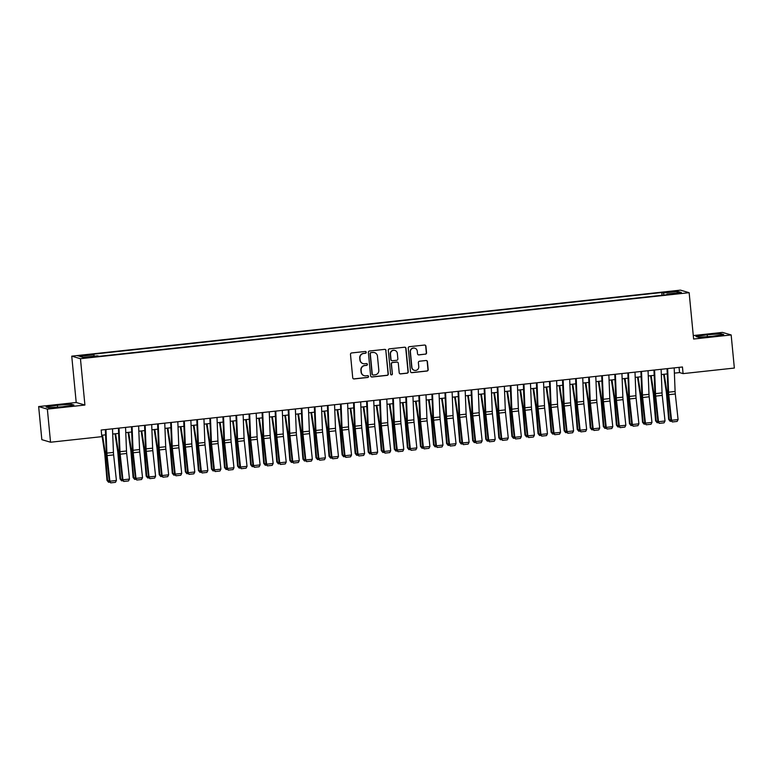 <?xml version="1.0" encoding="UTF-8"?>
<svg xmlns="http://www.w3.org/2000/svg" width="773" height="773" viewBox="0 0 773 773"><rect width="100%" height="100%" fill="white"/><g stroke="black" fill="none" stroke-linecap="round" stroke-linejoin="round"><path stroke-width="1.16" d="M366.238 352.285A0.918 0.899 106.4 0 0 365.252 351.473L351.638 352.952A1.304 1.285 106.4 0 0 350.478 354.392L352.73 377.784A1.304 1.285 106.4 0 0 354.14 378.944L367.755 377.466A0.918 0.899 106.4 0 0 367.929 375.678A0.918 0.899 106.4 0 0 367.581 375.649L365.822 375.842A4.184 4.116 106.4 0 1 361.32 372.122L361.126 370.18A4.184 4.116 106.4 0 1 364.837 365.571L366.595 365.378A0.918 0.899 106.4 0 0 366.769 363.59A0.918 0.899 106.4 0 0 366.421 363.561L364.653 363.754A4.184 4.116 106.4 0 1 360.15 360.034L359.967 358.092A4.184 4.116 106.4 0 1 363.668 353.483L365.436 353.29A0.918 0.899 106.4 0 0 366.238 352.285M362.962 363.581A4.184 4.116 106.4 0 1 359.918 359.967L359.735 358.025A4.184 4.116 106.4 0 1 363.436 353.416L365.194 353.222A0.918 0.899 106.4 0 0 365.484 351.483M353.522 378.857A1.304 1.285 106.4 0 0 353.899 378.876L367.523 377.398A0.918 0.899 106.4 0 0 367.813 375.649M364.122 375.659A4.184 4.116 106.4 0 1 361.078 372.055L360.894 370.103A4.184 4.116 106.4 0 1 364.595 365.503L366.363 365.31A0.918 0.899 106.4 0 0 366.644 363.561M670.577 291.44L667.08 292.068L672.085 291.885L675.583 291.247L670.577 291.44M425.401 354.208A1.304 1.285 106.4 0 0 426.561 352.768L425.933 346.207A1.304 1.285 106.4 0 0 424.522 345.048L409.39 346.691A1.304 1.285 106.4 0 0 408.241 348.13L410.492 371.523A1.304 1.285 106.4 0 0 411.893 372.683L427.025 371.04A1.304 1.285 106.4 0 0 428.184 369.6L427.421 361.677A1.304 1.285 106.4 0 0 426.01 360.508L419.536 361.213A1.304 1.285 106.4 0 0 418.377 362.653L418.763 366.586A3.498 3.44 106.4 0 1 414.347 370.315A3.498 3.44 106.4 0 1 411.903 367.33L410.415 351.928A3.498 3.44 106.4 0 1 414.83 348.198A3.498 3.44 106.4 0 1 417.275 351.184L417.526 353.754A1.304 1.285 106.4 0 0 418.927 354.913L425.169 354.14A1.304 1.285 106.4 0 0 426.329 352.701L425.691 346.14A1.304 1.285 106.4 0 0 424.899 345.058M693.613 339.028L731.161 334.951L734.35 368.054L683.081 373.62L682.443 366.991L101.176 430.039L101.814 436.658L50.545 442.224L47.356 409.12L84.914 405.042L80.45 358.711L689.149 292.687L693.613 339.028M386.056 350.536A1.304 1.285 106.4 0 0 384.645 349.377L369.523 351.01A1.304 1.285 106.4 0 0 368.363 352.449L370.615 375.842A1.304 1.285 106.4 0 0 372.026 377.002L387.147 375.369A1.304 1.285 106.4 0 0 388.307 373.929L385.824 350.459A1.304 1.285 106.4 0 0 385.022 349.386M389.457 348.855L404.588 347.212A1.304 1.285 106.4 0 1 405.989 348.372L408.25 371.765A1.304 1.285 106.4 0 1 407.091 373.204L400.617 373.9A1.304 1.285 106.4 0 1 399.206 372.741L398.298 363.252A1.304 1.285 106.4 0 0 396.887 362.093L392.587 362.566A1.304 1.285 106.4 0 0 391.438 363.996L392.384 373.881A0.918 0.899 106.4 0 1 391.225 374.857A0.918 0.899 106.4 0 1 390.587 374.074L388.297 350.285A1.304 1.285 106.4 0 1 389.457 348.855M82.827 355.783L89.088 354.855L81.368 355.348L77.986 355.966L82.827 355.783M80.45 358.711L71.744 356.15L680.443 290.136L689.149 292.687M662.026 295.257L661.765 292.523L92.258 354.295L93.9 354.778L94.267 356.179M661.765 292.523L663.408 293.006L677.776 291.45L681.361 292.503L666.993 294.059L668.635 294.542L99.128 356.314L97.475 355.831L83.107 357.387L79.532 356.334L93.9 354.778M84.914 405.042L76.208 402.491L38.65 406.559L47.356 409.12M38.65 406.559L41.839 439.663L50.545 442.224M731.161 334.951L722.455 332.4L693.275 335.569M76.208 402.491L71.744 356.15M674.385 373.137L679.554 372.576L683.081 373.62M101.678 435.257L105.572 434.832M112.713 434.059L118.636 433.411M125.777 432.638L131.7 432.001M138.84 431.228L144.764 430.58M151.894 429.807L157.818 429.17M164.958 428.387L170.881 427.749M178.022 426.976L183.945 426.329M191.086 425.556L197.009 424.918M204.149 424.145L210.072 423.498M217.213 422.725L223.136 422.087M230.267 421.304L236.19 420.667M243.331 419.894L249.254 419.246M256.394 418.473L262.318 417.835M269.458 417.062L275.381 416.415M282.522 415.642L288.445 414.995M295.586 414.222L301.509 413.584M308.64 412.811L314.563 412.164M321.703 411.391L327.626 410.753M334.767 409.97L340.69 409.332M347.831 408.559L353.754 407.912M360.894 407.139L366.817 406.501M373.958 405.728L379.881 405.081M387.022 404.308L392.945 403.661M400.076 402.888L405.999 402.25M413.14 401.477L419.063 400.829M426.203 400.056L432.126 399.419M439.267 398.636L445.19 397.998M452.331 397.225L458.254 396.578M465.394 395.805L471.317 395.167M478.448 394.394L484.371 393.747M491.512 392.974L497.435 392.336M504.576 391.553L510.499 390.916M517.639 390.143L523.563 389.495M530.703 388.722L536.626 388.085M543.767 387.312L549.69 386.664M556.831 385.891L562.744 385.244M569.885 384.471L575.808 383.833M582.948 383.06L588.871 382.413M596.012 381.64L601.935 381.002M609.076 380.219L614.999 379.582M622.139 378.809L628.062 378.161M635.203 377.388L641.126 376.751M648.257 375.978L654.18 375.33M661.321 374.557L667.244 373.91M679.052 367.368L679.554 372.576M666.993 294.059L666.935 294.726M663.939 295.054L663.408 293.006M677.776 291.45L676.829 292.996M62.603 406.772L73.899 405.013L71.28 404.25L57.366 405.226L46.071 406.985L48.689 407.748L62.603 406.772M721.122 333.772L707.208 334.748L695.913 336.506L698.531 337.27L712.455 336.294L723.741 334.535L721.122 333.772L721.238 334.922M57.54 407.129L57.366 405.226M71.387 405.41L71.28 404.25M707.392 336.642L707.208 334.748M371.417 376.924A1.304 1.285 106.4 0 0 371.784 376.934L386.915 375.291A1.304 1.285 106.4 0 0 388.075 373.852L385.824 350.459M371.108 352.681A0.918 0.899 106.4 0 0 370.296 353.686L372.277 374.219A0.918 0.899 106.4 0 0 373.253 375.031L375.118 374.828A4.184 4.116 106.4 0 0 378.818 370.228L377.466 356.189A4.184 4.116 106.4 0 0 372.963 352.478L370.866 352.614A0.918 0.899 106.4 0 0 370.064 353.619L370.296 353.686M372.799 374.963A0.918 0.899 106.4 0 1 372.035 374.151L370.064 353.619M374.422 352.585A4.184 4.116 106.4 0 0 372.731 352.411L372.963 352.478M370.866 352.614L372.731 352.411M400.008 373.823A1.304 1.285 106.4 0 0 400.375 373.832L406.849 373.137A1.304 1.285 106.4 0 0 408.009 371.697L405.757 348.304A1.304 1.285 106.4 0 0 404.965 347.222M397.264 362.112A1.304 1.285 106.4 0 0 396.655 362.025L392.355 362.489A1.304 1.285 106.4 0 0 391.196 363.928L392.384 373.881M391.119 374.808A0.918 0.899 106.4 0 0 392.153 373.803M397.341 353.416A3.498 3.44 106.4 0 0 394.897 350.42A3.498 3.44 106.4 0 0 390.491 354.16L391.012 359.58A1.304 1.285 106.4 0 0 392.413 360.74L396.713 360.276A1.304 1.285 106.4 0 0 397.863 358.836L397.341 353.416M394.781 350.391A3.498 3.44 106.4 0 0 390.249 354.082L390.491 354.16M391.805 360.662A1.304 1.285 106.4 0 1 390.771 359.513L390.249 354.082M418.319 354.826A1.304 1.285 106.4 0 0 418.695 354.846L425.169 354.14M414.714 348.169A3.498 3.44 106.4 0 0 410.183 351.86L410.415 351.928M414.222 370.277A3.498 3.44 106.4 0 1 411.661 367.262L410.183 351.86M411.284 372.596A1.304 1.285 106.4 0 0 411.661 372.615L426.793 370.972A1.304 1.285 106.4 0 0 427.952 369.533L427.189 361.6A1.304 1.285 106.4 0 0 426.387 360.527M101.959 435.228L104.558 452.418A6.667 1.14 83.8 0 1 104.857 454.949L106.983 480.352L107.592 480.767L105.466 455.355A10.001 1.701 -96.2 0 0 105.022 451.567L102.538 435.16M109.998 482.091L108.529 482.246L106.983 480.352M108.529 482.246L107.592 480.767L109.244 480.584M112.5 428.812L113.438 452.408A6.667 1.14 -96.2 0 0 113.631 454.901L116.414 480.497L109.882 481.202L110.655 482.864L115.448 482.342L110.877 482.845M105.969 429.517L106.906 453.113A6.667 1.14 -96.2 0 0 107.099 455.606L109.882 481.202L109.312 481.27L106.529 455.674A10.001 1.701 83.8 0 1 106.249 451.934L105.36 429.585M109.312 481.27L110.655 482.864M115.448 482.342L116.414 480.497M115.022 433.808L117.622 451.007A6.667 1.14 83.8 0 1 117.911 453.529L120.047 478.941L120.656 479.347L118.53 453.944A10.001 1.701 -96.2 0 0 118.085 450.157L115.602 433.74M123.062 480.671L121.593 480.825L120.047 478.941M121.593 480.825L120.656 479.347L122.308 479.173M128.086 432.387L130.685 449.586A6.667 1.14 83.8 0 1 130.975 452.108L133.111 477.521L133.719 477.927L131.584 452.524A10.001 1.701 -96.2 0 0 131.149 448.736L128.666 432.329M136.125 479.25L134.657 479.415L133.111 477.521M134.657 479.415L133.719 477.927L135.362 477.753M141.15 430.976L143.749 448.176A6.667 1.14 83.8 0 1 144.039 450.698L146.165 476.1L146.783 476.516L144.648 451.103A10.001 1.701 -96.2 0 0 144.203 447.325L141.73 430.909M149.189 477.84L147.72 477.994L146.165 476.1M147.72 477.994L146.783 476.516L148.426 476.332M154.214 429.556L156.803 446.755A6.667 1.14 83.8 0 1 157.103 449.277L159.228 474.69L159.837 475.095L157.711 449.693A10.001 1.701 -96.2 0 0 157.267 445.905L154.793 429.498M162.243 476.419L160.784 476.583L159.228 474.69M160.784 476.583L159.837 475.095L161.489 474.922M125.564 427.392L126.501 450.988A6.667 1.14 -96.2 0 0 126.685 453.48L129.478 479.076L122.946 479.791L123.719 481.453L128.511 480.932L123.941 481.424M119.032 428.107L119.97 451.693A6.667 1.14 -96.2 0 0 120.163 454.186L122.946 479.791L122.376 479.849L119.593 454.253A10.001 1.701 83.8 0 1 119.313 450.514L118.424 428.165M122.376 479.849L123.719 481.453M128.511 480.932L129.478 479.076M138.628 425.981L139.565 449.567A6.667 1.14 -96.2 0 0 139.749 452.06L142.532 477.666L136 478.371L136.773 480.033L141.575 479.511L137.005 480.004M132.096 426.686L133.033 450.282A6.667 1.14 -96.2 0 0 133.217 452.775L136 478.371L135.439 478.439L132.656 452.833A10.001 1.701 83.8 0 1 132.376 449.094L131.487 426.754M135.439 478.439L136.773 480.033M141.575 479.511L142.532 477.666M151.692 424.561L152.629 448.156A6.667 1.14 -96.2 0 0 152.812 450.649L155.595 476.245L149.063 476.951L149.836 478.622L154.639 478.091L150.068 478.593M145.16 425.266L146.097 448.862A6.667 1.14 -96.2 0 0 146.281 451.355L149.063 476.951L148.503 477.018L145.72 451.422A10.001 1.701 83.8 0 1 145.44 447.683L144.551 425.334M148.503 477.018L149.836 478.622M154.639 478.091L155.595 476.245M164.755 423.14L165.693 446.736A6.667 1.14 -96.2 0 0 165.876 449.229L168.659 474.825L162.127 475.54L162.9 477.202L167.702 476.68L163.122 477.173M158.223 423.855L159.161 447.441A6.667 1.14 -96.2 0 0 159.344 449.934L162.127 475.54L161.567 475.608L158.784 450.002A10.001 1.701 83.8 0 1 158.504 446.263L157.615 423.923M161.567 475.608L162.9 477.202M167.702 476.68L168.659 474.825M167.268 428.145L169.867 445.335A6.667 1.14 83.8 0 1 170.166 447.867L172.292 473.269L172.901 473.685L170.775 448.272A10.001 1.701 -96.2 0 0 170.331 444.485L167.857 428.078M175.307 474.999L173.838 475.163L172.292 473.269M173.838 475.163L172.901 473.685L174.553 473.501M177.819 421.729L178.747 445.316A6.667 1.14 -96.2 0 0 178.94 447.809L181.723 473.414L175.191 474.12L175.964 475.781L180.756 475.26L176.186 475.762M171.287 422.435L172.215 446.031A6.667 1.14 -96.2 0 0 172.408 448.524L175.191 474.12L174.63 474.187L171.848 448.591A10.001 1.701 83.8 0 1 171.558 444.852L170.678 422.502M174.63 474.187L175.964 475.781M180.756 475.26L181.723 473.414M180.331 426.725L182.93 443.924A6.667 1.14 83.8 0 1 183.23 446.446L185.356 471.849L185.964 472.264L183.839 446.862A10.001 1.701 -96.2 0 0 183.394 443.074L180.911 426.657M188.37 473.588L186.902 473.743L185.356 471.849M186.902 473.743L185.964 472.264L187.617 472.09M190.873 420.309L191.81 443.905A6.667 1.14 -96.2 0 0 192.004 446.398L194.786 471.994L188.254 472.709L189.027 474.371L193.82 473.849L189.25 474.342M184.341 421.014L185.278 444.61A6.667 1.14 -96.2 0 0 185.472 447.103L188.254 472.709L187.684 472.767L184.902 447.171A10.001 1.701 83.8 0 1 184.621 443.431L183.732 421.082M187.684 472.767L189.027 474.371M193.82 473.849L194.786 471.994M193.395 425.305L195.994 442.504A6.667 1.14 83.8 0 1 196.294 445.026L198.419 470.438L199.028 470.844L196.902 445.441A10.001 1.701 -96.2 0 0 196.458 441.654L193.975 425.247M201.434 472.168L199.965 472.332L198.419 470.438M199.965 472.332L199.028 470.844L200.68 470.67M203.937 418.898L204.874 442.485A6.667 1.14 -96.2 0 0 205.058 444.977L207.85 470.583L201.318 471.288L202.091 472.95L206.884 472.429L202.313 472.921M197.405 419.604L198.342 443.19A6.667 1.14 -96.2 0 0 198.535 445.683L201.318 471.288L200.748 471.356L197.965 445.75A10.001 1.701 83.8 0 1 197.685 442.011L196.796 419.671M200.748 471.356L202.091 472.95M206.884 472.429L207.85 470.583M206.459 423.894L209.058 441.093A6.667 1.14 83.8 0 1 209.348 443.615L211.483 469.018L212.092 469.433L209.966 444.021A10.001 1.701 -96.2 0 0 209.522 440.233L207.038 423.826M214.498 470.757L213.029 470.912L211.483 469.018M213.029 470.912L212.092 469.433L213.734 469.25M217 417.478L217.938 441.074A6.667 1.14 -96.2 0 0 218.121 443.567L220.904 469.163L214.372 469.868L215.145 471.53L219.947 471.008L215.377 471.511M210.469 418.183L211.406 441.779A6.667 1.14 -96.2 0 0 211.589 444.272L214.372 469.868L213.812 469.936L211.029 444.34A10.001 1.701 83.8 0 1 210.749 440.6L209.86 418.251M213.812 469.936L215.145 471.53M219.947 471.008L220.904 469.163M219.522 422.473L222.122 439.673A6.667 1.14 83.8 0 1 222.411 442.195L224.537 467.607L225.156 468.013L223.02 442.61A10.001 1.701 -96.2 0 0 222.585 438.822L220.102 422.416M227.562 469.337L226.093 469.491L224.537 467.607M226.093 469.491L225.156 468.013L226.798 467.839M230.064 416.058L231.001 439.653A6.667 1.14 -96.2 0 0 231.185 442.146L233.968 467.742L227.436 468.457L228.209 470.119L233.011 469.598L228.441 470.09M223.532 416.773L224.47 440.359A6.667 1.14 -96.2 0 0 224.653 442.852L227.436 468.457L226.876 468.525L224.093 442.919A10.001 1.701 83.8 0 1 223.812 439.18L222.924 416.831M226.876 468.525L228.209 470.119M233.011 469.598L233.968 467.742M232.586 421.053L235.185 438.252A6.667 1.14 83.8 0 1 235.475 440.784L237.601 466.187L238.21 466.602L236.084 441.19A10.001 1.701 -96.2 0 0 235.639 437.402L233.166 420.995M240.616 467.916L239.157 468.08L237.601 466.187M239.157 468.08L238.21 466.602L239.862 466.419M243.128 414.647L244.065 438.233A6.667 1.14 -96.2 0 0 244.249 440.726L247.031 466.332L240.5 467.037L241.273 468.699L246.075 468.177L241.495 468.67M236.596 415.352L237.533 438.948A6.667 1.14 -96.2 0 0 237.717 441.441L240.5 467.037L239.939 467.105L237.156 441.509A10.001 1.701 83.8 0 1 236.876 437.769L235.987 415.42M239.939 467.105L241.273 468.699M246.075 468.177L247.031 466.332M245.65 419.642L248.239 436.842A6.667 1.14 83.8 0 1 248.539 439.364L250.665 464.766L251.273 465.182L249.148 439.769A10.001 1.701 -96.2 0 0 248.703 435.991L246.229 419.575M253.679 466.506L252.22 466.66L250.665 464.766M252.22 466.66L251.273 465.182L252.926 464.998M256.192 413.226L257.119 436.822A6.667 1.14 -96.2 0 0 257.312 439.315L260.095 464.911L253.563 465.617L254.336 467.288L259.129 466.766L254.559 467.259M249.66 413.932L250.587 437.528A6.667 1.14 -96.2 0 0 250.781 440.021L253.563 465.617L253.003 465.684L250.22 440.088A10.001 1.701 83.8 0 1 249.93 436.349L249.051 413.999M253.003 465.684L254.336 467.288M259.129 466.766L260.095 464.911M258.704 418.222L261.303 435.421A6.667 1.14 83.8 0 1 261.603 437.943L263.728 463.356L264.337 463.761L262.211 438.359A10.001 1.701 -96.2 0 0 261.767 434.571L259.293 418.164M266.743 465.085L265.274 465.249L263.728 463.356M265.274 465.249L264.337 463.761L265.989 463.587M269.246 411.806L270.183 435.402A6.667 1.14 -96.2 0 0 270.376 437.895L273.159 463.491L266.627 464.206L267.4 465.868L272.193 465.346L267.622 465.839M262.723 412.521L263.651 436.107A6.667 1.14 -96.2 0 0 263.844 438.6L266.627 464.206L266.067 464.273L263.274 438.668A10.001 1.701 83.8 0 1 262.994 434.928L262.115 412.589M266.067 464.273L267.4 465.868M272.193 465.346L273.159 463.491M271.767 416.811L274.367 434.001A6.667 1.14 83.8 0 1 274.666 436.532L276.792 461.935L277.401 462.351L275.275 436.938A10.001 1.701 -96.2 0 0 274.83 433.151L272.347 416.744M279.807 463.665L278.338 463.829L276.792 461.935M278.338 463.829L277.401 462.351L279.053 462.167M284.831 415.391L287.43 432.59A6.667 1.14 83.8 0 1 287.72 435.112L289.856 460.524L290.464 460.93L288.339 435.528A10.001 1.701 -96.2 0 0 287.894 431.74L285.411 415.323M292.87 462.254L291.402 462.409L289.856 460.524M291.402 462.409L290.464 460.93L292.107 460.756M297.895 413.97L300.494 431.17A6.667 1.14 83.8 0 1 300.784 433.692L302.919 459.104L303.528 459.51L301.393 434.107A10.001 1.701 -96.2 0 0 300.958 430.319L298.475 413.913M305.934 460.834L304.465 460.998L302.919 459.104M304.465 460.998L303.528 459.51L305.171 459.336M310.959 412.56L313.558 429.759A6.667 1.14 83.8 0 1 313.848 432.281L315.973 457.684L316.582 458.099L314.456 432.687A10.001 1.701 -96.2 0 0 314.012 428.899L311.538 412.492M318.998 459.423L317.529 459.577L315.973 457.684M317.529 459.577L316.582 458.099L318.234 457.916M324.022 411.139L326.612 428.339A6.667 1.14 83.8 0 1 326.911 430.861L329.037 456.273L329.646 456.679L327.52 431.276A10.001 1.701 -96.2 0 0 327.076 427.488L324.602 411.081M332.052 458.002L330.593 458.157L329.037 456.273M330.593 458.157L329.646 456.679L331.298 456.505M337.076 409.719L339.676 426.918A6.667 1.14 83.8 0 1 339.975 429.45L342.101 454.853L342.71 455.268L340.584 429.856A10.001 1.701 -96.2 0 0 340.139 426.068L337.666 409.661M345.116 456.582L343.647 456.746L342.101 454.853M343.647 456.746L342.71 455.268L344.362 455.084M350.14 408.308L352.739 425.508A6.667 1.14 83.8 0 1 353.039 428.029L355.165 453.432L355.773 453.848L353.648 428.445A10.001 1.701 -96.2 0 0 353.203 424.657L350.72 408.241M358.179 455.171L356.711 455.326L355.165 453.432M356.711 455.326L355.773 453.848L357.426 453.664M363.204 406.888L365.803 424.087A6.667 1.14 83.8 0 1 366.093 426.609L368.228 452.021L368.837 452.427L366.711 427.025A10.001 1.701 -96.2 0 0 366.267 423.237L363.783 406.83M371.243 453.751L369.774 453.915L368.228 452.021M369.774 453.915L368.837 452.427L370.489 452.253M376.267 405.477L378.867 422.667A6.667 1.14 83.8 0 1 379.156 425.198L381.292 450.601L381.901 451.017L379.765 425.604A10.001 1.701 -96.2 0 0 379.33 421.816L376.847 405.41M384.307 452.34L382.838 452.495L381.292 450.601M382.838 452.495L381.901 451.017L383.543 450.833M389.331 404.057L391.93 421.256A6.667 1.14 83.8 0 1 392.22 423.778L394.346 449.19L394.964 449.596L392.829 424.193A10.001 1.701 -96.2 0 0 392.384 420.406L389.911 403.989M397.37 450.92L395.902 451.074L394.346 449.19M395.902 451.074L394.964 449.596L396.607 449.422M402.395 402.636L404.984 419.836A6.667 1.14 83.8 0 1 405.284 422.367L407.41 447.77L408.018 448.185L405.893 422.773A10.001 1.701 -96.2 0 0 405.448 418.985L402.975 402.578M410.424 449.5L408.965 449.664L407.41 447.77M408.965 449.664L408.018 448.185L409.671 448.002M415.449 401.226L418.048 418.425A6.667 1.14 83.8 0 1 418.348 420.947L420.473 446.35L421.082 446.765L418.956 421.353A10.001 1.701 -96.2 0 0 418.512 417.575L416.038 401.158M423.488 448.089L422.019 448.243L420.473 446.35M422.019 448.243L421.082 446.765L422.734 446.581M428.513 399.805L431.112 417.005A6.667 1.14 83.8 0 1 431.411 419.526L433.537 444.939L434.146 445.345L432.02 419.942A10.001 1.701 -96.2 0 0 431.576 416.154L429.092 399.747M436.552 446.668L435.083 446.833L433.537 444.939M435.083 446.833L434.146 445.345L435.798 445.171M441.576 398.395L444.175 415.584A6.667 1.14 83.8 0 1 444.475 418.116L446.601 443.518L447.209 443.934L445.084 418.522A10.001 1.701 -96.2 0 0 444.639 414.734L442.156 398.327M449.615 445.248L448.147 445.412L446.601 443.518M448.147 445.412L447.209 443.934L448.862 443.75M454.64 396.974L457.239 414.173A6.667 1.14 83.8 0 1 457.529 416.695L459.664 442.108L460.273 442.514L458.147 417.111A10.001 1.701 -96.2 0 0 457.703 413.323L455.22 396.907M462.679 443.837L461.21 443.992L459.664 442.108M461.21 443.992L460.273 442.514L461.916 442.34M467.704 395.554L470.303 412.753A6.667 1.14 83.8 0 1 470.593 415.275L472.718 440.687L473.337 441.093L471.201 415.69A10.001 1.701 -96.2 0 0 470.767 411.903L468.283 395.496M475.743 442.417L474.274 442.581L472.718 440.687M474.274 442.581L473.337 441.093L474.98 440.919M480.767 394.143L483.367 411.342A6.667 1.14 83.8 0 1 483.656 413.864L485.782 439.267L486.391 439.682L484.265 414.27A10.001 1.701 -96.2 0 0 483.821 410.482L481.347 394.075M488.797 441.006L487.338 441.161L485.782 439.267M487.338 441.161L486.391 439.682L488.043 439.499M493.831 392.723L496.421 409.922A6.667 1.14 83.8 0 1 496.72 412.444L498.846 437.856L499.455 438.262L497.329 412.859A10.001 1.701 -96.2 0 0 496.884 409.072L494.411 392.665M501.861 439.586L500.402 439.74L498.846 437.856M500.402 439.74L499.455 438.262L501.107 438.088M506.885 391.302L509.484 408.502A6.667 1.14 83.8 0 1 509.784 411.033L511.91 436.436L512.518 436.851L510.393 411.439A10.001 1.701 -96.2 0 0 509.948 407.651L507.475 391.244M514.924 438.165L513.456 438.33L511.91 436.436M513.456 438.33L512.518 436.851L514.171 436.668M519.949 389.892L522.548 407.091A6.667 1.14 83.8 0 1 522.848 409.613L524.973 435.015L525.582 435.431L523.456 410.019A10.001 1.701 -96.2 0 0 523.012 406.24L520.529 389.824M527.988 436.755L526.519 436.909L524.973 435.015M526.519 436.909L525.582 435.431L527.234 435.247M533.012 388.471L535.612 405.67A6.667 1.14 83.8 0 1 535.902 408.192L538.037 433.605L538.646 434.011L536.52 408.608A10.001 1.701 -96.2 0 0 536.076 404.82L533.592 388.413M541.052 435.334L539.583 435.499L538.037 433.605M539.583 435.499L538.646 434.011L540.288 433.837M546.076 387.06L548.675 404.25A6.667 1.14 83.8 0 1 548.965 406.782L551.101 432.184L551.709 432.6L549.574 407.187A10.001 1.701 -96.2 0 0 549.139 403.4L546.656 386.993M554.115 433.924L552.647 434.078L551.101 432.184M552.647 434.078L551.709 432.6L553.352 432.416M559.14 385.64L561.739 402.839A6.667 1.14 83.8 0 1 562.029 405.361L564.155 430.774L564.763 431.179L562.638 405.777A10.001 1.701 -96.2 0 0 562.193 401.989L559.72 385.572M567.179 432.503L565.71 432.658L564.155 430.774M565.71 432.658L564.763 431.179L566.416 431.005M572.204 384.22L574.793 401.419A6.667 1.14 83.8 0 1 575.093 403.941L577.218 429.353L577.827 429.759L575.701 404.356A10.001 1.701 -96.2 0 0 575.257 400.569L572.783 384.162M580.233 431.083L578.774 431.247L577.218 429.353M578.774 431.247L577.827 429.759L579.479 429.585M585.258 382.809L587.857 400.008A6.667 1.14 83.8 0 1 588.156 402.53L590.282 427.933L590.891 428.348L588.765 402.936A10.001 1.701 -96.2 0 0 588.321 399.148L585.847 382.741M593.297 429.672L591.828 429.827L590.282 427.933M591.828 429.827L590.891 428.348L592.543 428.165M598.321 381.389L600.921 398.588A6.667 1.14 83.8 0 1 601.22 401.11L603.346 426.522L603.955 426.928L601.829 401.525A10.001 1.701 -96.2 0 0 601.384 397.737L598.901 381.331M606.361 428.252L604.892 428.406L603.346 426.522M604.892 428.406L603.955 426.928L605.607 426.754M611.385 379.978L613.984 397.167A6.667 1.14 83.8 0 1 614.284 399.699L616.41 425.102L617.018 425.517L614.893 400.105A10.001 1.701 -96.2 0 0 614.448 396.317L611.965 379.91M619.424 426.831L617.956 426.996L616.41 425.102M617.956 426.996L617.018 425.517L618.671 425.334M624.449 378.557L627.048 395.757A6.667 1.14 83.8 0 1 627.338 398.279L629.473 423.681L630.082 424.097L627.947 398.694A10.001 1.701 -96.2 0 0 627.512 394.906L625.028 378.49M632.488 425.421L631.019 425.575L629.473 423.681M631.019 425.575L630.082 424.097L631.725 423.913M637.512 377.137L640.112 394.336A6.667 1.14 83.8 0 1 640.402 396.858L642.527 422.271L643.146 422.676L641.01 397.274A10.001 1.701 -96.2 0 0 640.566 393.486L638.092 377.079M645.552 424L644.083 424.164L642.527 422.271M644.083 424.164L643.146 422.676L644.788 422.502M650.576 375.726L653.166 392.926A6.667 1.14 83.8 0 1 653.465 395.447L655.591 420.85L656.2 421.266L654.074 395.853A10.001 1.701 -96.2 0 0 653.629 392.066L651.156 375.659M658.606 422.589L657.147 422.744L655.591 420.85M657.147 422.744L656.2 421.266L657.852 421.082M663.63 374.306L666.229 391.505A6.667 1.14 83.8 0 1 666.529 394.027L668.655 419.439L669.263 419.845L667.138 394.443A10.001 1.701 -96.2 0 0 666.693 390.655L664.22 374.248M671.669 421.169L670.201 421.324L668.655 419.439M670.201 421.324L669.263 419.845L670.916 419.671M282.309 410.395L283.247 433.982A6.667 1.14 -96.2 0 0 283.44 436.474L286.223 462.08L279.691 462.785L280.464 464.447L285.256 463.926L280.686 464.428M275.777 411.101L276.715 434.697A6.667 1.14 -96.2 0 0 276.908 437.189L279.691 462.785L279.121 462.853L276.338 437.257A10.001 1.701 83.8 0 1 276.058 433.518L275.169 411.168M279.121 462.853L280.464 464.447M285.256 463.926L286.223 462.08M295.373 408.975L296.31 432.571A6.667 1.14 -96.2 0 0 296.494 435.064L299.277 460.66L292.754 461.375L293.518 463.037L298.32 462.515L293.75 463.008M288.841 409.69L289.778 433.276A6.667 1.14 -96.2 0 0 289.962 435.769L292.754 461.375L292.184 461.433L289.402 435.837A10.001 1.701 83.8 0 1 289.121 432.097L288.232 409.748M292.184 461.433L293.518 463.037M298.32 462.515L299.277 460.66M308.437 407.564L309.374 431.15A6.667 1.14 -96.2 0 0 309.558 433.643L312.34 459.249L305.808 459.954L306.581 461.616L311.384 461.095L306.813 461.587M301.905 408.27L302.842 431.865A6.667 1.14 -96.2 0 0 303.026 434.358L305.808 459.954L305.248 460.022L302.465 434.416A10.001 1.701 83.8 0 1 302.185 430.677L301.296 408.337M305.248 460.022L306.581 461.616M311.384 461.095L312.34 459.249M321.5 406.144L322.438 429.74A6.667 1.14 -96.2 0 0 322.621 432.233L325.404 457.829L318.872 458.534L319.645 460.196L324.447 459.674L319.877 460.177M314.969 406.849L315.906 430.445A6.667 1.14 -96.2 0 0 316.089 432.938L318.872 458.534L318.312 458.602L315.529 433.006A10.001 1.701 83.8 0 1 315.249 429.266L314.36 406.917M318.312 458.602L319.645 460.196M324.447 459.674L325.404 457.829M334.564 404.723L335.492 428.319A6.667 1.14 -96.2 0 0 335.685 430.812L338.468 456.408L331.936 457.123L332.709 458.785L337.501 458.263L332.931 458.756M328.032 405.439L328.969 429.025A6.667 1.14 -96.2 0 0 329.153 431.518L331.936 457.123L331.375 457.191L328.593 431.585A10.001 1.701 83.8 0 1 328.303 427.846L327.423 405.496M331.375 457.191L332.709 458.785M337.501 458.263L338.468 456.408M347.618 403.313L348.555 426.899A6.667 1.14 -96.2 0 0 348.749 429.392L351.531 454.997L345 455.703L345.773 457.365L350.565 456.843L345.995 457.345M341.096 404.018L342.024 427.614A6.667 1.14 -96.2 0 0 342.217 430.107L345 455.703L344.439 455.77L341.647 430.175A10.001 1.701 83.8 0 1 341.366 426.435L340.487 404.086M344.439 455.77L345.773 457.365M350.565 456.843L351.531 454.997M360.682 401.892L361.619 425.488A6.667 1.14 -96.2 0 0 361.812 427.981L364.595 453.577L358.063 454.282L358.836 455.954L363.629 455.432L359.059 455.925M354.15 402.598L355.087 426.194A6.667 1.14 -96.2 0 0 355.28 428.686L358.063 454.282L357.493 454.35L354.71 428.754A10.001 1.701 83.8 0 1 354.43 425.015L353.541 402.665M357.493 454.35L358.836 455.954M363.629 455.432L364.595 453.577M373.746 400.472L374.683 424.068A6.667 1.14 -96.2 0 0 374.866 426.561L377.659 452.166L371.127 452.872L371.9 454.534L376.693 454.012L372.122 454.505M367.214 401.187L368.151 424.773A6.667 1.14 -96.2 0 0 368.344 427.266L371.127 452.872L370.557 452.939L367.774 427.334A10.001 1.701 83.8 0 1 367.494 423.594L366.605 401.255M370.557 452.939L371.9 454.534M376.693 454.012L377.659 452.166M386.809 399.061L387.746 422.657A6.667 1.14 -96.2 0 0 387.93 425.15L390.713 450.746L384.181 451.451L384.954 453.113L389.756 452.591L385.186 453.094M380.277 399.767L381.215 423.362A6.667 1.14 -96.2 0 0 381.398 425.855L384.181 451.451L383.621 451.519L380.838 425.923A10.001 1.701 83.8 0 1 380.558 422.184L379.669 399.834M383.621 451.519L384.954 453.113M389.756 452.591L390.713 450.746M399.873 397.641L400.81 421.237A6.667 1.14 -96.2 0 0 400.994 423.73L403.777 449.326L397.245 450.041L398.018 451.703L402.82 451.181L398.25 451.674M393.341 398.356L394.278 421.942A6.667 1.14 -96.2 0 0 394.462 424.435L397.245 450.041L396.684 450.108L393.901 424.503A10.001 1.701 83.8 0 1 393.621 420.763L392.732 398.414M396.684 450.108L398.018 451.703M402.82 451.181L403.777 449.326M412.937 396.23L413.874 419.816A6.667 1.14 -96.2 0 0 414.057 422.309L416.84 447.915L410.308 448.62L411.081 450.282L415.884 449.76L411.304 450.253M406.405 396.936L407.342 420.531A6.667 1.14 -96.2 0 0 407.526 423.024L410.308 448.62L409.748 448.688L406.965 423.082A10.001 1.701 83.8 0 1 406.685 419.343L405.796 397.003M409.748 448.688L411.081 450.282M415.884 449.76L416.84 447.915M426 394.81L426.928 418.406A6.667 1.14 -96.2 0 0 427.121 420.899L429.904 446.494L423.372 447.2L424.145 448.871L428.938 448.34L424.367 448.842M419.468 395.515L420.396 419.111A6.667 1.14 -96.2 0 0 420.589 421.604L423.372 447.2L422.812 447.267L420.029 421.671A10.001 1.701 83.8 0 1 419.739 417.932L418.86 395.583M422.812 447.267L424.145 448.871M428.938 448.34L429.904 446.494M439.054 393.389L439.992 416.985A6.667 1.14 -96.2 0 0 440.185 419.478L442.968 445.074L436.436 445.789L437.209 447.451L442.001 446.929L437.431 447.422M432.522 394.104L433.46 417.691A6.667 1.14 -96.2 0 0 433.653 420.183L436.436 445.789L435.866 445.857L433.083 420.251A10.001 1.701 83.8 0 1 432.803 416.512L431.923 394.172M435.866 445.857L437.209 447.451M442.001 446.929L442.968 445.074M452.118 391.979L453.055 415.565A6.667 1.14 -96.2 0 0 453.239 418.058L456.031 443.663L449.5 444.369L450.273 446.031L455.065 445.509L450.495 446.011M445.586 392.684L446.523 416.28A6.667 1.14 -96.2 0 0 446.717 418.773L449.5 444.369L448.929 444.436L446.147 418.84A10.001 1.701 83.8 0 1 445.866 415.101L444.977 392.752M448.929 444.436L450.273 446.031M455.065 445.509L456.031 443.663M465.182 390.558L466.119 414.154A6.667 1.14 -96.2 0 0 466.303 416.647L469.085 442.243L462.563 442.958L463.327 444.62L468.129 444.098L463.558 444.591M458.65 391.264L459.587 414.859A6.667 1.14 -96.2 0 0 459.771 417.352L462.563 442.958L461.993 443.016L459.21 417.42A10.001 1.701 83.8 0 1 458.93 413.681L458.041 391.331M461.993 443.016L463.327 444.62M468.129 444.098L469.085 442.243M478.245 389.148L479.183 412.734A6.667 1.14 -96.2 0 0 479.366 415.227L482.149 440.832L475.617 441.538L476.39 443.2L481.193 442.678L476.622 443.171M471.714 389.853L472.651 413.449A6.667 1.14 -96.2 0 0 472.834 415.942L475.617 441.538L475.057 441.605L472.274 416A10.001 1.701 83.8 0 1 471.994 412.26L471.105 389.921M475.057 441.605L476.39 443.2M481.193 442.678L482.149 440.832M491.309 387.727L492.246 411.323A6.667 1.14 -96.2 0 0 492.43 413.816L495.213 439.412L488.681 440.117L489.454 441.779L494.256 441.257L489.676 441.76M484.777 388.433L485.715 412.028A6.667 1.14 -96.2 0 0 485.898 414.521L488.681 440.117L488.121 440.185L485.338 414.589A10.001 1.701 83.8 0 1 485.058 410.85L484.169 388.5M488.121 440.185L489.454 441.779M494.256 441.257L495.213 439.412M504.373 386.307L505.3 409.903A6.667 1.14 -96.2 0 0 505.494 412.396L508.276 437.991L501.745 438.706L502.518 440.368L507.31 439.847L502.74 440.339M497.841 387.022L498.778 410.608A6.667 1.14 -96.2 0 0 498.962 413.101L501.745 438.706L501.184 438.774L498.401 413.169A10.001 1.701 83.8 0 1 498.112 409.429L497.232 387.08M501.184 438.774L502.518 440.368M507.31 439.847L508.276 437.991M517.427 384.896L518.364 408.482A6.667 1.14 -96.2 0 0 518.557 410.975L521.34 436.581L514.808 437.286L515.581 438.948L520.374 438.426L515.804 438.919M510.905 385.601L511.832 409.197A6.667 1.14 -96.2 0 0 512.026 411.69L514.808 437.286L514.248 437.354L511.455 411.758A10.001 1.701 83.8 0 1 511.175 408.018L510.296 385.669M514.248 437.354L515.581 438.948M520.374 438.426L521.34 436.581M530.491 383.476L531.428 407.071A6.667 1.14 -96.2 0 0 531.621 409.564L534.404 435.16L527.872 435.866L528.645 437.537L533.438 437.016L528.867 437.508M523.959 384.181L524.896 407.777A6.667 1.14 -96.2 0 0 525.089 410.27L527.872 435.866L527.302 435.933L524.519 410.337A10.001 1.701 83.8 0 1 524.239 406.598L523.35 384.249M527.302 435.933L528.645 437.537M533.438 437.016L534.404 435.16M543.554 382.055L544.492 405.651A6.667 1.14 -96.2 0 0 544.675 408.144L547.458 433.75L540.936 434.455L541.699 436.117L546.501 435.595L541.931 436.088M537.022 382.77L537.96 406.356A6.667 1.14 -96.2 0 0 538.143 408.849L540.936 434.455L540.366 434.523L537.583 408.917A10.001 1.701 83.8 0 1 537.303 405.178L536.414 382.838M540.366 434.523L541.699 436.117M546.501 435.595L547.458 433.75M556.618 380.645L557.555 404.231A6.667 1.14 -96.2 0 0 557.739 406.724L560.522 432.329L553.99 433.035L554.763 434.697L559.565 434.175L554.995 434.677M550.086 381.35L551.023 404.946A6.667 1.14 -96.2 0 0 551.207 407.439L553.99 433.035L553.429 433.102L550.647 407.506A10.001 1.701 83.8 0 1 550.366 403.767L549.477 381.418M553.429 433.102L554.763 434.697M559.565 434.175L560.522 432.329M569.682 379.224L570.619 402.82A6.667 1.14 -96.2 0 0 570.803 405.313L573.585 430.909L567.053 431.624L567.826 433.286L572.629 432.764L568.058 433.257M563.15 379.939L564.087 403.525A6.667 1.14 -96.2 0 0 564.271 406.018L567.053 431.624L566.493 431.682L563.71 406.086A10.001 1.701 83.8 0 1 563.43 402.346L562.541 379.997M566.493 431.682L567.826 433.286M572.629 432.764L573.585 430.909M582.745 377.813L583.673 401.4A6.667 1.14 -96.2 0 0 583.866 403.893L586.649 429.498L580.117 430.203L580.89 431.865L585.692 431.344L581.112 431.836M576.214 378.519L577.151 402.115A6.667 1.14 -96.2 0 0 577.334 404.608L580.117 430.203L579.557 430.271L576.774 404.666A10.001 1.701 83.8 0 1 576.484 400.926L575.605 378.586M579.557 430.271L580.89 431.865M585.692 431.344L586.649 429.498M595.799 376.393L596.737 399.989A6.667 1.14 -96.2 0 0 596.93 402.482L599.713 428.078L593.181 428.783L593.954 430.455L598.746 429.923L594.176 430.426M589.277 377.098L590.205 400.694A6.667 1.14 -96.2 0 0 590.398 403.187L593.181 428.783L592.62 428.851L589.828 403.255A10.001 1.701 83.8 0 1 589.548 399.515L588.668 377.166M592.62 428.851L593.954 430.455M598.746 429.923L599.713 428.078M608.863 374.973L609.8 398.568A6.667 1.14 -96.2 0 0 609.994 401.061L612.776 426.657L606.245 427.372L607.018 429.034L611.81 428.513L607.24 429.005M602.331 375.688L603.269 399.274A6.667 1.14 -96.2 0 0 603.462 401.767L606.245 427.372L605.674 427.44L602.892 401.834A10.001 1.701 83.8 0 1 602.611 398.095L601.723 375.746M605.674 427.44L607.018 429.034M611.81 428.513L612.776 426.657M621.927 373.562L622.864 397.148A6.667 1.14 -96.2 0 0 623.048 399.641L625.84 425.247L619.308 425.952L620.081 427.614L624.874 427.092L620.304 427.595M615.395 374.267L616.332 397.863A6.667 1.14 -96.2 0 0 616.525 400.356L619.308 425.952L618.738 426.02L615.955 400.424A10.001 1.701 83.8 0 1 615.675 396.684L614.786 374.335M618.738 426.02L620.081 427.614M624.874 427.092L625.84 425.247M634.991 372.142L635.928 395.737A6.667 1.14 -96.2 0 0 636.111 398.23L638.894 423.826L632.362 424.532L633.135 426.203L637.938 425.681L633.367 426.174M628.459 372.847L629.396 396.443A6.667 1.14 -96.2 0 0 629.58 398.936L632.362 424.532L631.802 424.599L629.019 399.003A10.001 1.701 83.8 0 1 628.739 395.264L627.85 372.915M631.802 424.599L633.135 426.203M637.938 425.681L638.894 423.826M648.054 370.731L648.991 394.317A6.667 1.14 -96.2 0 0 649.175 396.81L651.958 422.416L645.426 423.121L646.199 424.783L651.001 424.261L646.431 424.754M641.522 371.436L642.46 395.022A6.667 1.14 -96.2 0 0 642.643 397.515L645.426 423.121L644.866 423.189L642.083 397.583A10.001 1.701 83.8 0 1 641.803 393.844L640.914 371.504M644.866 423.189L646.199 424.783M651.001 424.261L651.958 422.416M661.118 369.31L662.055 392.906A6.667 1.14 -96.2 0 0 662.239 395.399L665.022 420.995L658.49 421.7L659.263 423.362L664.065 422.841L659.485 423.343M654.586 370.016L655.523 393.612A6.667 1.14 -96.2 0 0 655.707 396.105L658.49 421.7L657.929 421.768L655.146 396.172A10.001 1.701 83.8 0 1 654.866 392.433L653.977 370.083M657.929 421.768L659.263 423.362M664.065 422.841L665.022 420.995M674.182 367.89L675.109 391.486A6.667 1.14 -96.2 0 0 675.302 393.979L678.085 419.575L671.553 420.29L672.326 421.952L677.119 421.43L672.549 421.923M667.65 368.605L668.577 392.191A6.667 1.14 -96.2 0 0 668.771 394.684L671.553 420.29L670.993 420.357L668.21 394.752A10.001 1.701 83.8 0 1 667.92 391.012L667.041 368.663M670.993 420.357L672.326 421.952M677.119 421.43L678.085 419.575M81.416 355.918L81.368 355.348M84.296 355.619L84.238 355.039M105.466 455.355L106.49 455.249M105.022 451.567L106.23 451.442M113.438 452.408L106.906 453.113M113.631 454.901L107.099 455.606M118.53 453.944L119.554 453.828M118.085 450.157L119.293 450.021M131.584 452.524L132.608 452.418M131.149 448.736L132.357 448.611M144.648 451.103L145.672 450.997M144.203 447.325L145.421 447.19M157.711 449.693L158.736 449.577M157.267 445.905L158.484 445.77M126.501 450.988L119.97 451.693M126.685 453.48L120.163 454.186M139.565 449.567L133.033 450.282M139.749 452.06L133.217 452.775M152.629 448.156L146.097 448.862M152.812 450.649L146.281 451.355M165.693 446.736L159.161 447.441M165.876 449.229L159.344 449.934M170.775 448.272L171.799 448.166M170.331 444.485L171.538 444.359M178.747 445.316L172.215 446.031M178.94 447.809L172.408 448.524M183.839 446.862L184.863 446.746M183.394 443.074L184.602 442.939M191.81 443.905L185.278 444.61M192.004 446.398L185.472 447.103M196.902 445.441L197.927 445.325M196.458 441.654L197.666 441.518M204.874 442.485L198.342 443.19M205.058 444.977L198.535 445.683M209.966 444.021L210.981 443.915M209.522 440.233L210.729 440.108M217.938 441.074L211.406 441.779M218.121 443.567L211.589 444.272M223.02 442.61L224.044 442.494M222.585 438.822L223.793 438.687M231.001 439.653L224.47 440.359M231.185 442.146L224.653 442.852M236.084 441.19L237.108 441.083M235.639 437.402L236.857 437.276M244.065 438.233L237.533 438.948M244.249 440.726L237.717 441.441M249.148 439.769L250.172 439.663M248.703 435.991L249.911 435.856M257.119 436.822L250.587 437.528M257.312 439.315L250.781 440.021M262.211 438.359L263.235 438.243M261.767 434.571L262.975 434.436M270.183 435.402L263.651 436.107M270.376 437.895L263.844 438.6M275.275 436.938L276.299 436.832M274.83 433.151L276.038 433.025M288.339 435.528L289.353 435.412M287.894 431.74L289.102 431.605M301.393 434.107L302.417 433.991M300.958 430.319L302.166 430.194M314.456 432.687L315.481 432.58M314.012 428.899L315.229 428.773M327.52 431.276L328.544 431.16M327.076 427.488L328.283 427.353M340.584 429.856L341.608 429.749M340.139 426.068L341.347 425.942M353.648 428.445L354.672 428.329M353.203 424.657L354.411 424.522M366.711 427.025L367.735 426.909M366.267 423.237L367.475 423.102M379.765 425.604L380.789 425.498M379.33 421.816L380.538 421.691M392.829 424.193L393.853 424.077M392.384 420.406L393.602 420.27M405.893 422.773L406.917 422.667M405.448 418.985L406.666 418.86M418.956 421.353L419.981 421.246M418.512 417.575L419.72 417.439M432.02 419.942L433.044 419.826M431.576 416.154L432.783 416.019M445.084 418.522L446.108 418.415M444.639 414.734L445.847 414.608M458.147 417.111L459.162 416.995M457.703 413.323L458.911 413.188M471.201 415.69L472.226 415.574M470.767 411.903L471.974 411.767M484.265 414.27L485.289 414.164M483.821 410.482L485.038 410.357M497.329 412.859L498.353 412.743M496.884 409.072L498.092 408.936M510.393 411.439L511.417 411.333M509.948 407.651L511.156 407.526M523.456 410.019L524.481 409.912M523.012 406.24L524.22 406.105M536.52 408.608L537.544 408.492M536.076 404.82L537.283 404.685M549.574 407.187L550.598 407.081M549.139 403.4L550.347 403.274M562.638 405.777L563.662 405.661M562.193 401.989L563.411 401.854M575.701 404.356L576.726 404.25M575.257 400.569L576.465 400.443M588.765 402.936L589.789 402.83M588.321 399.148L589.528 399.023M601.829 401.525L602.853 401.409M601.384 397.737L602.592 397.602M614.893 400.105L615.917 399.999M614.448 396.317L615.656 396.191M627.947 398.694L628.971 398.578M627.512 394.906L628.72 394.771M641.01 397.274L642.034 397.158M640.566 393.486L641.783 393.351M654.074 395.853L655.098 395.747M653.629 392.066L654.847 391.94M667.138 394.443L668.162 394.327M666.693 390.655L667.901 390.52M283.247 433.982L276.715 434.697M283.44 436.474L276.908 437.189M296.31 432.571L289.778 433.276M296.494 435.064L289.962 435.769M309.374 431.15L302.842 431.865M309.558 433.643L303.026 434.358M322.438 429.74L315.906 430.445M322.621 432.233L316.089 432.938M335.492 428.319L328.969 429.025M335.685 430.812L329.153 431.518M348.555 426.899L342.024 427.614M348.749 429.392L342.217 430.107M361.619 425.488L355.087 426.194M361.812 427.981L355.28 428.686M374.683 424.068L368.151 424.773M374.866 426.561L368.344 427.266M387.746 422.657L381.215 423.362M387.93 425.15L381.398 425.855M400.81 421.237L394.278 421.942M400.994 423.73L394.462 424.435M413.874 419.816L407.342 420.531M414.057 422.309L407.526 423.024M426.928 418.406L420.396 419.111M427.121 420.899L420.589 421.604M439.992 416.985L433.46 417.691M440.185 419.478L433.653 420.183M453.055 415.565L446.523 416.28M453.239 418.058L446.717 418.773M466.119 414.154L459.587 414.859M466.303 416.647L459.771 417.352M479.183 412.734L472.651 413.449M479.366 415.227L472.834 415.942M492.246 411.323L485.715 412.028M492.43 413.816L485.898 414.521M505.3 409.903L498.778 410.608M505.494 412.396L498.962 413.101M518.364 408.482L511.832 409.197M518.557 410.975L512.026 411.69M531.428 407.071L524.896 407.777M531.621 409.564L525.089 410.27M544.492 405.651L537.96 406.356M544.675 408.144L538.143 408.849M557.555 404.231L551.023 404.946M557.739 406.724L551.207 407.439M570.619 402.82L564.087 403.525M570.803 405.313L564.271 406.018M583.673 401.4L577.151 402.115M583.866 403.893L577.334 404.608M596.737 399.989L590.205 400.694M596.93 402.482L590.398 403.187M609.8 398.568L603.269 399.274M609.994 401.061L603.462 401.767M622.864 397.148L616.332 397.863M623.048 399.641L616.525 400.356M635.928 395.737L629.396 396.443M636.111 398.23L629.58 398.936M648.991 394.317L642.46 395.022M649.175 396.81L642.643 397.515M662.055 392.906L655.523 393.612M662.239 395.399L655.707 396.105M675.109 391.486L668.577 392.191M675.302 393.979L668.771 394.684"/></g></svg>
